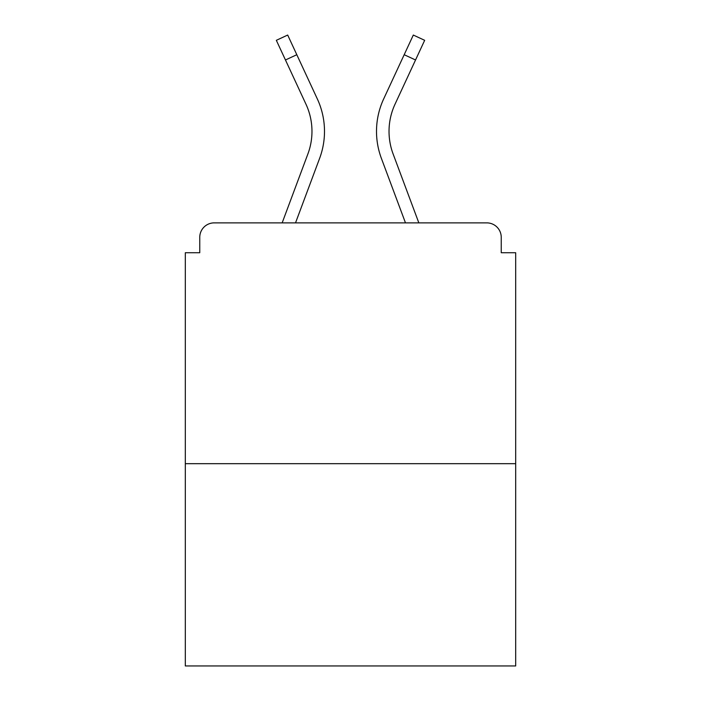 <?xml version="1.0" encoding="UTF-8"?>
<svg xmlns="http://www.w3.org/2000/svg" width="701" height="701" viewBox="0 0 701 701"><rect width="100%" height="100%" fill="white"/><g stroke="black" fill="none" stroke-linecap="round" stroke-linejoin="round"><path stroke-width="1.05" d="M501.241 252.737L501.241 237.324L501.241 252.737L515.691 252.737L515.691 665.95L185.309 665.95L185.309 252.737L199.759 252.737L199.759 237.324L199.759 252.737M515.691 463.676L185.309 463.676M501.241 237.324A14.449 14.449 0 0 0 486.792 222.874L214.208 222.874A14.449 14.449 0 0 0 199.759 237.324M486.792 222.874L425.63 222.874L486.792 222.874M275.37 222.874L214.208 222.874L275.37 222.874M295.524 222.874L319.63 158.321A77.057 77.057 0 0 0 317.334 98.937L296.812 54.713L285.456 59.979L276.334 40.316L287.69 35.05L296.812 54.713M285.456 59.979L305.978 104.212A64.536 64.536 0 0 1 307.897 153.94L282.161 222.874M405.476 222.874L381.37 158.321A77.057 77.057 0 0 1 383.666 98.937L413.31 35.05L424.666 40.316L395.022 104.212A64.536 64.536 0 0 0 393.103 153.94L418.839 222.874M389.029 131.367A64.536 64.536 0 0 0 393.103 153.94A64.536 64.536 0 0 1 389.029 131.367A64.536 64.536 0 0 0 393.103 153.94A64.536 64.536 0 0 1 389.029 131.367A64.536 64.536 0 0 0 393.103 153.94A64.536 64.536 0 0 1 389.029 131.367A64.536 64.536 0 0 0 393.103 153.94A64.536 64.536 0 0 1 389.029 131.367A64.536 64.536 0 0 0 393.103 153.94A64.536 64.536 0 0 1 389.029 131.367A64.536 64.536 0 0 0 393.103 153.94A64.536 64.536 0 0 1 389.029 131.367A64.536 64.536 0 0 0 393.103 153.94A64.536 64.536 0 0 1 389.029 131.367A64.536 64.536 0 0 0 393.103 153.94A64.536 64.536 0 0 1 389.029 131.367A64.536 64.536 0 0 0 393.103 153.94A64.536 64.536 0 0 1 389.029 131.367A64.536 64.536 0 0 0 393.103 153.94A64.536 64.536 0 0 1 389.029 131.367A64.536 64.536 0 0 0 393.103 153.94A64.536 64.536 0 0 1 389.029 131.367A64.536 64.536 0 0 0 393.103 153.94A64.536 64.536 0 0 1 395.022 104.212A64.536 64.536 0 0 0 389.029 131.367A64.536 64.536 0 0 1 395.022 104.212A64.536 64.536 0 0 0 389.029 131.367A64.536 64.536 0 0 1 395.022 104.212A64.536 64.536 0 0 0 389.029 131.367A64.536 64.536 0 0 1 395.022 104.212A64.536 64.536 0 0 0 389.029 131.367A64.536 64.536 0 0 1 395.022 104.212A64.536 64.536 0 0 0 389.029 131.367A64.536 64.536 0 0 1 395.022 104.212A64.536 64.536 0 0 0 389.029 131.367A64.536 64.536 0 0 1 395.022 104.212A64.536 64.536 0 0 0 389.029 131.367A64.536 64.536 0 0 1 395.022 104.212A64.536 64.536 0 0 0 389.029 131.367A64.536 64.536 0 0 1 395.022 104.212A64.536 64.536 0 0 0 389.029 131.367A64.536 64.536 0 0 1 395.022 104.212A64.536 64.536 0 0 0 389.029 131.367A64.536 64.536 0 0 1 395.022 104.212A64.536 64.536 0 0 0 389.029 131.367A64.536 64.536 0 0 1 395.022 104.212A64.536 64.536 0 0 0 389.029 131.367M305.978 104.212A64.536 64.536 0 0 1 307.897 153.94A64.536 64.536 0 0 0 305.978 104.212A64.536 64.536 0 0 1 311.971 131.367A64.536 64.536 0 0 0 305.978 104.212A64.536 64.536 0 0 1 311.971 131.367A64.536 64.536 0 0 0 305.978 104.212M415.544 59.979L404.188 54.713"/></g></svg>
